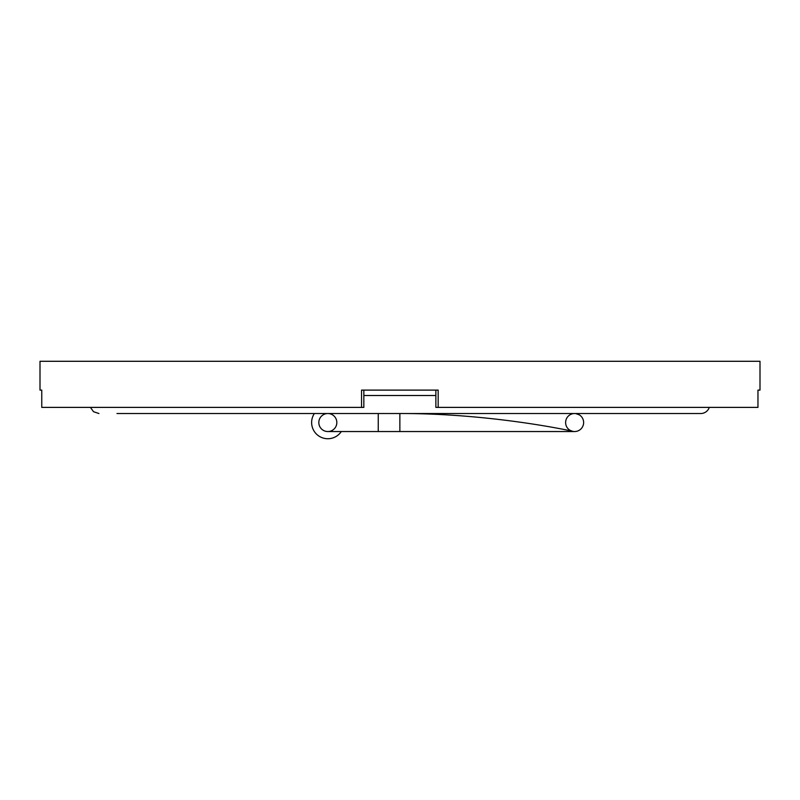 <?xml version="1.0" encoding="UTF-8"?>
<svg xmlns="http://www.w3.org/2000/svg" width="800" height="800" viewBox="0 0 800 800"><rect width="100%" height="100%" fill="white"/><g stroke="black" fill="none" stroke-linecap="round" stroke-linejoin="round"><path stroke-width="1.2" d="M709.29 407.39A9 9 0 0 1 700.76 413.52L116.97 413.52M565.66 421.61A9 9 0 0 1 579.24 414.81A9 9 0 0 1 574.61 431.54A9 9 0 0 1 565.66 421.61M327.83 431.54A9 9 0 0 0 335.62 418.03A9 9 0 0 0 320.03 418.03A9 9 0 0 0 327.83 431.54A9 9 0 0 1 318.82 422.53A9 9 0 0 1 327.83 413.53A9 9 0 0 0 318.82 422.53A9 9 0 0 0 327.83 431.54L378.25 431.54L378.25 413.53L327.83 413.53M314.36 413.52A16.21 16.21 0 0 0 318.82 436A16.21 16.21 0 0 0 341.3 431.54M435.87 390.11L363.84 390.11L363.84 407.39L41.76 407.39L41.76 390.11L40 390.11L40 361.29L760 361.29L760 390.11L757.96 390.11L757.96 407.39L435.87 407.39L435.87 390.11M438.17 407.39L438.17 390.11L361.54 390.11L361.54 407.39M574.61 413.53L399.86 413.53L399.86 431.54L574.61 431.54M90.42 407.39L93.55 411.72L98.95 413.52M435.87 395.51L363.84 395.51M575.54 413.52L579.24 414.81M399.86 413.52C492.72 413.32 574.64 431.57 572.6 431.31L570.16 430.36M399.86 413.53L378.25 413.53M399.86 431.54L378.25 431.54"/></g></svg>
